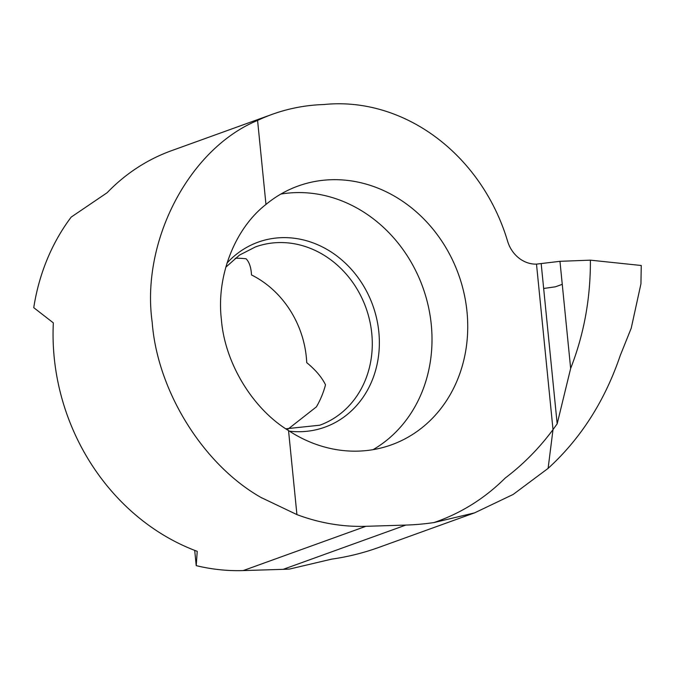 <?xml version="1.0" encoding="UTF-8"?>
<svg xmlns="http://www.w3.org/2000/svg" width="675" height="675" viewBox="0 0 675 675"><rect width="100%" height="100%" fill="white"/><g stroke="black" fill="none" stroke-linecap="round" stroke-linejoin="round"><path stroke-width="1.01" d="M288.107 429.055L316.406 406.865A94.762 83.278 70.2 0 0 325.519 384.834C321.891 377.367 315.63 369.968 306.728 362.652A94.762 83.278 70.2 0 0 306.323 357.083A94.762 83.278 70.2 0 0 251.488 274.936C251.108 267.519 249.32 262.136 246.13 258.787A94.762 83.278 70.2 0 0 235.187 258.28M257.58 120.428L265.967 204.457A137.565 120.892 -109.8 0 1 298.114 186.03A137.565 120.892 -109.8 0 1 466.99 311.648A137.565 120.892 -109.8 0 1 391.508 444.817A137.565 120.892 -109.8 0 1 288.537 430.574L296.924 514.603L261.023 497.483C203.107 464.636 157.368 391.002 152.187 322.296C140.797 241.245 189.127 148.686 257.58 120.428A213.789 187.886 -109.8 0 1 272.236 114.328A213.789 187.886 -109.8 0 1 323.764 104.541A183.414 161.19 -109.8 0 1 507.6 241.228A30.569 26.865 70.2 0 0 536.498 264.119L553.011 429.604C539.19 448.242 523.26 464.392 505.221 478.035C484.734 498.42 461.008 513.262 434.059 522.543A305.691 268.65 -109.8 0 1 405.827 525.074L283.171 569.346A305.691 268.65 -109.8 0 0 289.533 569.059L331.611 559.145A305.691 268.65 70.2 0 0 378.793 547.425L474.652 512.831M405.827 525.074L365.858 526.314A213.789 187.886 -109.8 0 1 296.924 514.603M434.059 522.543L474.584 512.873L513.16 494.446L548.108 468.374C580.728 438.632 604.783 401.009 620.258 355.489L631.235 328.168L640.946 283.787L641.25 265.494L590.389 260.162L559.963 261.318L536.498 264.119L559.963 261.318L570.653 368.432L557.17 423.824L553.011 429.604L548.108 468.374L553.011 429.604L536.498 264.119M288.537 430.574C252.653 408.907 224.733 362.787 221.408 319.655C216.135 276.59 234.664 228.69 265.967 204.457M280.834 194.088A137.565 120.892 -109.8 0 1 431.266 324.54A137.565 120.892 -109.8 0 1 373.064 449.66M272.236 114.328L171.534 150.677A213.789 187.886 70.2 0 0 107.156 192.704L71.196 217.088A213.789 187.886 -109.8 0 0 33.75 307.665L53.342 322.878A213.789 187.886 70.2 0 0 54.219 357.649A213.789 187.886 70.2 0 0 197.218 551.323L196.222 565.642L194.695 550.37M283.171 569.346L243.203 570.577A213.789 187.886 -109.8 0 1 196.222 565.642M261.79 497.99L261.098 497.517M541.215 263.976L557.17 423.824M559.963 261.318L590.389 260.162C590.583 298.207 584.01 334.294 570.653 368.432M590.389 260.162L641.25 265.494M543.653 288.47L555.398 286.808L562.258 284.327M226.994 263.098A98.347 86.425 -109.8 0 1 318.98 245.312A98.347 86.425 -109.8 0 1 378.835 331.965A98.347 86.425 -109.8 0 1 289.457 431.182M225.771 267.233L239.515 255.082L255.437 246.932A94.762 83.278 -109.8 0 1 371.773 333.467A94.762 83.278 -109.8 0 1 319.773 425.208L285.812 428.794M365.858 526.314L243.203 570.577"/></g></svg>
